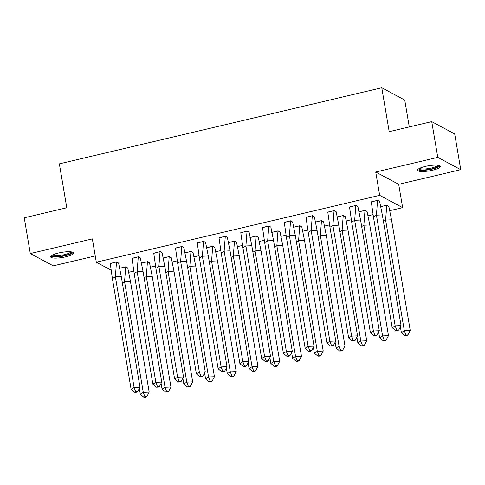 <?xml version="1.0" encoding="UTF-8"?>
<svg xmlns="http://www.w3.org/2000/svg" width="485" height="485" viewBox="0 0 485 485"><rect width="100%" height="100%" fill="white"/><g stroke="black" fill="none" stroke-linecap="round" stroke-linejoin="round"><path stroke-width="0.73" d="M58.491 252.994A11.61 2.589 -9.6 0 1 73.52 252.976A11.61 2.589 -9.6 0 1 65.657 256.832A11.61 2.589 -9.6 0 1 50.628 256.85A11.61 2.589 -9.6 0 1 58.491 252.994M425.393 166.397A11.61 2.589 -9.6 0 1 440.416 166.385A11.61 2.589 -9.6 0 1 432.559 170.235A11.61 2.589 -9.6 0 1 417.53 170.253A11.61 2.589 -9.6 0 1 425.393 166.397M110.823 269.993L96.297 262.215L92.356 238.905L30.3 253.552L24.25 217.795L66.784 207.756L59.358 163.851L381.774 87.755L389.2 131.665L431.735 121.626L454.7 133.927L460.75 169.683L437.779 157.376L375.723 172.023L379.664 195.34L402.635 207.641L389.988 210.623M431.735 121.626L437.779 157.376M30.3 253.552L53.265 265.853L95.236 255.947M375.723 172.023L398.694 184.324L460.75 169.683M398.694 184.324L402.635 207.641M372.923 214.649L368.236 215.758M351.17 219.784L346.478 220.893M329.418 224.919L324.726 226.028M307.66 230.054L302.973 231.163M285.907 235.189L281.215 236.298M264.149 240.324L259.463 241.433M242.397 245.458L237.705 246.562M220.645 250.593L215.952 251.697M198.886 255.728L194.194 256.832M177.134 260.863L172.442 261.967M155.376 265.992L150.689 267.102M133.624 271.127L128.931 272.237M409.285 126.924L404.745 100.055L381.774 87.755M96.297 262.215L379.664 195.34M388.843 206.428L386.903 205.185L381.004 206.574M379.658 201.505L377.718 200.263L371.31 201.996M367.09 211.563L365.15 210.32L359.252 211.709M357.9 206.64L355.96 205.397L349.552 207.131M345.338 216.698L343.392 215.455L337.493 216.843M336.147 211.775L334.207 210.532L327.799 212.266M323.58 221.833L321.64 220.59L315.741 221.978M314.395 216.91L312.449 215.667L306.041 217.401M301.828 226.968L299.882 225.725L293.989 227.113M292.637 222.045L290.697 220.802L284.289 222.536M280.069 232.097L278.129 230.854L272.231 232.248M270.885 227.18L268.939 225.937L262.537 227.671M258.317 237.232L256.377 235.989L250.478 237.383M249.126 232.315L247.186 231.072L240.778 232.806M236.565 242.367L234.619 241.124L228.72 242.518M227.374 237.45L225.434 236.207L219.026 237.941M214.806 247.502L212.866 246.259L206.968 247.653M205.622 242.585L203.676 241.342L197.268 243.07M193.054 252.636L191.108 251.394L185.215 252.788M183.863 247.714L181.923 246.471L175.515 248.205M171.296 257.771L169.356 256.529L163.457 257.923M162.111 252.849L160.165 251.606L153.763 253.34M149.544 262.906L147.604 261.664L141.705 263.058M140.353 257.984L138.413 256.741L132.005 258.475M127.785 268.041L125.845 266.798L119.947 268.187M118.601 263.119L116.661 261.876L110.253 263.61M373.45 216.995L376.427 215.164L377.572 200.347L371.298 201.833L373.45 216.995L392.177 327.69L395.154 325.859L376.427 215.164L382.325 214.897L379.64 201.457L377.566 200.299M401.053 325.599L398.718 330.012L396.754 330.097L395.154 325.859L401.053 325.599L382.325 214.897M396.754 330.097L395.76 330.709L392.177 327.69M395.76 330.709L397.73 330.625L398.718 330.012M380.489 206.749L386.763 205.27L388.831 206.38L391.516 219.82L385.617 220.087L386.751 205.222M400.392 326.854L401.362 332.613L404.338 330.782L410.237 330.521L391.516 219.82M401.362 332.613L404.951 335.632L406.915 335.541L407.909 334.935L405.945 335.02L404.338 330.782L385.617 220.087L383.429 221.427M407.909 334.935L410.237 330.521M405.945 335.02L404.951 335.632M438.64 165.361A10.046 2.243 -9.6 0 1 433.293 168.477A10.046 2.243 -9.6 0 1 422.18 169.932A10.046 2.243 -9.6 0 1 418.876 168.701M419.64 168.295A9.3 2.073 170.4 0 0 422.55 169.01A9.3 2.073 170.4 0 0 431.941 167.895A9.3 2.073 170.4 0 0 437.779 165.227M417.755 169.592A11.531 2.577 170.4 0 0 421.204 170.338A11.531 2.577 170.4 0 0 432.505 169.041A11.531 2.577 170.4 0 0 439.986 165.828M71.738 251.951A10.046 2.243 -9.6 0 1 66.39 255.068A10.046 2.243 -9.6 0 1 55.278 256.523A10.046 2.243 -9.6 0 1 51.974 255.298M52.738 254.892A9.3 2.073 170.4 0 0 55.648 255.601A9.3 2.073 170.4 0 0 65.045 254.492A9.3 2.073 170.4 0 0 70.877 251.818M50.852 256.183A11.531 2.577 170.4 0 0 54.302 256.929A11.531 2.577 170.4 0 0 65.602 255.637A11.531 2.577 170.4 0 0 73.083 252.424M351.698 222.13L354.674 220.299L355.82 205.482L349.546 206.968L351.698 222.13L370.419 332.825L373.395 330.994L354.674 220.299L360.573 220.032L357.888 206.592L355.814 205.434M379.294 330.734L376.966 335.147L375.002 335.232L373.395 330.994L379.294 330.734L360.573 220.032M375.002 335.232L374.008 335.844L370.419 332.825M374.008 335.844L375.972 335.753L376.966 335.147M329.945 227.265L332.916 225.434L334.068 210.617L327.787 212.103L329.945 227.265L348.666 337.96L351.643 336.129L332.916 225.434L338.815 225.167L336.135 211.727L334.056 210.569M357.542 335.869L355.214 340.282L353.244 340.367L351.643 336.129L357.542 335.869L338.815 225.167M353.244 340.367L352.255 340.979L348.666 337.96M352.255 340.979L354.22 340.888L355.214 340.282M308.187 232.394L311.164 230.569L312.31 215.752L306.035 217.238L308.187 232.394L326.914 343.095L329.885 341.264L311.164 230.569L317.063 230.302L314.377 216.862L312.304 215.704M335.784 341.003L333.456 345.417L331.491 345.502L329.885 341.264L335.784 341.003L317.063 230.302M331.491 345.502L330.497 346.114L326.914 343.095M330.497 346.114L332.467 346.023L333.456 345.417M286.435 237.529L289.412 235.704L290.557 220.887L284.283 222.366L286.435 237.529L305.156 348.23L308.133 346.399L289.412 235.704L295.31 235.437L292.625 221.997L290.545 220.839M314.031 346.138L311.703 350.552L309.733 350.637L308.133 346.399L314.031 346.138L295.31 235.437M309.733 350.637L308.745 351.249L305.156 348.23M308.745 351.249L310.709 351.158L311.703 350.552M264.677 242.664L267.653 240.833L268.799 226.022L262.524 227.501L264.677 242.664L283.404 353.365L286.38 351.534L267.653 240.833L273.552 240.572L270.866 227.132L268.793 225.974M292.279 351.267L289.945 355.687L287.981 355.772L286.38 351.534L292.279 351.267L273.552 240.572M287.981 355.772L286.987 356.384L283.404 353.365M286.987 356.384L288.957 356.293L289.945 355.687M358.73 211.884L365.011 210.405L367.078 211.515L369.758 224.955L363.859 225.216L364.999 210.357M378.633 331.989L379.609 337.748L382.586 335.917L388.485 335.65L369.758 224.955M379.609 337.748L383.199 340.767L385.163 340.676L386.151 340.07L384.187 340.155L382.586 335.917L363.859 225.216L361.677 226.562M386.151 340.07L388.485 335.65M384.187 340.155L383.199 340.767M336.978 217.019L343.253 215.54L345.32 216.649L348.006 230.09L342.107 230.351L343.247 215.492M356.881 337.117L357.851 342.883L360.828 341.052L366.727 340.785L348.006 230.09M357.851 342.883L361.44 345.902L363.404 345.811L364.399 345.199L362.434 345.29L360.828 341.052L342.107 230.351L339.924 231.697M364.399 345.199L366.727 340.785M362.434 345.29L361.44 345.902M315.226 222.154L321.5 220.675L323.568 221.778L326.253 235.225L320.355 235.486L321.488 220.62M335.123 342.252L336.099 348.018L339.076 346.187L344.974 345.92L326.253 235.225M336.099 348.018L339.688 351.031L341.652 350.946L342.646 350.334L340.676 350.425L339.076 346.187L320.355 235.486L318.166 236.832M342.646 350.334L344.974 345.92M340.676 350.425L339.688 351.031M293.467 227.289L299.742 225.81L301.809 226.913L304.495 240.36L298.596 240.621L299.736 225.755M313.371 347.387L314.347 353.153L317.317 351.322L323.222 351.055L304.495 240.36M314.347 353.153L317.93 356.166L319.9 356.081L320.888 355.469L318.924 355.56L317.317 351.322L298.596 240.621L296.414 241.966M320.888 355.469L323.222 351.055M318.924 355.56L317.93 356.166M271.715 232.424L277.99 230.945L280.057 232.048L282.743 245.489L276.844 245.756L277.978 230.89M291.618 352.522L292.588 358.288L295.565 356.457L301.464 356.19L282.743 245.489M292.588 358.288L296.177 361.301L298.142 361.216L299.136 360.604L297.166 360.695L295.565 356.457L276.844 245.756L274.656 247.101M299.136 360.604L301.464 356.19M297.166 360.695L296.177 361.301M242.924 247.799L245.901 245.968L247.047 231.157L240.772 232.636L242.924 247.799L261.645 358.5L264.622 356.669L245.901 245.968L251.8 245.707L249.114 232.266L247.041 231.109M270.521 356.402L268.193 360.816L266.229 360.907L264.622 356.669L270.521 356.402L251.8 245.707M266.229 360.907L265.234 361.519L261.645 358.5M265.234 361.519L267.199 361.428L268.193 360.816M249.957 237.559L256.232 236.08L258.299 237.183L260.985 250.624L255.086 250.89L256.225 236.025M269.86 357.657L270.836 363.417L273.813 361.592L279.712 361.325L260.985 250.624M270.836 363.417L274.419 366.436L276.389 366.351L277.378 365.738L275.413 365.829L273.813 361.592L255.086 250.89L252.903 252.236M277.378 365.738L279.712 361.325M275.413 365.829L274.419 366.436M221.172 252.934L224.143 251.103L225.295 236.292L219.014 237.771L221.172 252.934L239.893 363.635L242.87 361.804L224.143 251.103L230.042 250.842L227.362 237.395L225.282 236.237M248.769 361.537L246.441 365.951L244.47 366.042L242.87 361.804L248.769 361.537L230.042 250.842M244.47 366.042L243.482 366.654L239.893 363.635M243.482 366.654L245.446 366.563L246.441 365.951M228.205 242.694L234.479 241.215L236.547 242.318L239.232 255.759L233.333 256.025L234.473 241.16M248.108 362.792L249.078 368.551L252.054 366.727L257.953 366.46L239.232 255.759M249.078 368.551L252.667 371.571L254.631 371.486L255.625 370.873L253.661 370.964L252.054 366.727L233.333 256.025L231.151 257.371M255.625 370.873L257.953 366.46M253.661 370.964L252.667 371.571M199.414 258.068L202.39 256.238L203.536 241.427L197.262 242.906L199.414 258.068L218.141 368.77L221.112 366.939L202.39 256.238L208.289 255.977L205.604 242.53L203.53 241.372M227.01 366.672L224.682 371.086L222.718 371.177L221.112 366.939L227.01 366.672L208.289 255.977M222.718 371.177L221.724 371.783L218.141 368.77M221.724 371.783L223.688 371.698L224.682 371.086M206.452 247.829L212.727 246.344L214.794 247.453L217.48 260.894L211.575 261.16L212.715 246.295M226.349 367.927L227.326 373.686L230.302 371.856L236.201 371.595L217.48 260.894M227.326 373.686L230.915 376.706L232.879 376.621L233.873 376.008L231.903 376.093L230.302 371.856L211.575 261.16L209.393 262.5M233.873 376.008L236.201 371.595M231.903 376.093L230.915 376.706M177.662 263.203L180.638 261.373L181.784 246.562L175.509 248.041L177.662 263.203L196.383 373.905L199.359 372.074L180.638 261.373L186.537 261.106L183.851 247.665L181.772 246.507M205.258 371.807L202.93 376.221L200.96 376.311L199.359 372.074L205.258 371.807L186.537 261.106M200.96 376.311L199.972 376.918L196.383 373.905M199.972 376.918L201.936 376.833L202.93 376.221M184.694 252.964L190.969 251.479L193.036 252.588L195.722 266.029L189.823 266.295L190.963 251.43M204.597 373.062L205.573 378.821L208.544 376.99L214.443 376.73L195.722 266.029M205.573 378.821L209.156 381.84L211.127 381.75L212.115 381.143L210.15 381.228L208.544 376.99L189.823 266.295L187.64 267.635M212.115 381.143L214.443 376.73M210.15 381.228L209.156 381.84M155.903 268.338L158.88 266.507L160.026 251.697L153.751 253.176L155.903 268.338L174.63 379.04L177.607 377.209L158.88 266.507L164.779 266.241L162.093 252.8L160.02 251.642M183.506 376.942L181.172 381.355L179.208 381.446L177.607 377.209L183.506 376.942L164.779 266.241M179.208 381.446L178.213 382.053L174.63 379.04M178.213 382.053L180.184 381.968L181.172 381.355M162.942 258.099L169.216 256.613L171.284 257.723L173.969 271.163L168.071 271.43L169.204 256.565M182.839 378.197L183.815 383.956L186.792 382.125L192.69 381.865L173.969 271.163M183.815 383.956L187.404 386.975L189.368 386.884L190.362 386.278L188.392 386.363L186.792 382.125L168.071 271.43L165.882 272.77M190.362 386.278L192.69 381.865M188.392 386.363L187.404 386.975M134.151 273.473L137.128 271.642L138.273 256.832L131.999 258.311L134.151 273.473L152.872 384.168L155.849 382.344L137.128 271.642L143.026 271.376L140.341 257.935L138.261 256.777M161.748 382.077L159.419 386.49L157.455 386.581L155.849 382.344L161.748 382.077L143.026 271.376M157.455 386.581L156.461 387.188L152.872 384.168M156.461 387.188L158.425 387.103L159.419 386.49M141.183 263.228L147.458 261.748L149.525 262.858L152.211 276.298L146.312 276.565L147.452 261.7M161.087 383.332L162.063 389.091L165.039 387.26L170.938 387L152.211 276.298M162.063 389.091L165.646 392.11L167.616 392.019L168.604 391.413L166.64 391.498L165.039 387.26L146.312 276.565L144.13 277.905M168.604 391.413L170.938 387M166.64 391.498L165.646 392.11M112.393 278.608L115.369 276.777L116.515 261.961L110.24 263.446L112.393 278.608L131.12 389.303L134.096 387.473L115.369 276.777L121.268 276.511L118.582 263.07L116.509 261.912M139.995 387.212L137.661 391.625L135.697 391.71L134.096 387.473L139.995 387.212L121.268 276.511M135.697 391.71L134.703 392.323L131.12 389.303M134.703 392.323L136.673 392.238L137.661 391.625M119.431 268.363L125.706 266.883L127.773 267.993L130.459 281.433L124.56 281.694L125.7 266.835M139.334 388.467L140.304 394.226L143.281 392.395L149.18 392.129L130.459 281.433M140.304 394.226L143.893 397.245L145.858 397.154L146.852 396.548L144.888 396.633L143.281 392.395L124.56 281.694L122.378 283.04M146.852 396.548L149.18 392.129M144.888 396.633L143.893 397.245"/></g></svg>
